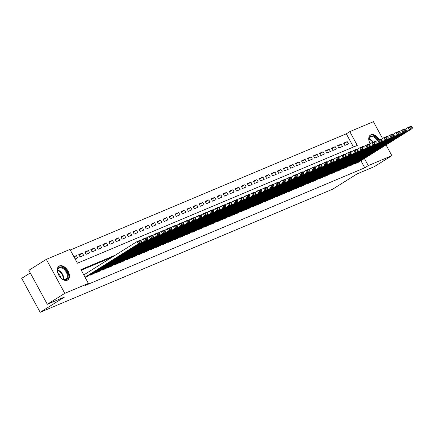 <?xml version="1.0" encoding="UTF-8"?>
<svg xmlns="http://www.w3.org/2000/svg" width="434" height="434" viewBox="0 0 434 434"><rect width="100%" height="100%" fill="white"/><g stroke="black" fill="none" stroke-linecap="round" stroke-linejoin="round"><path stroke-width="0.65" d="M370.072 143.838A8.175 5.051 -122 0 1 370.484 135.039A8.175 5.051 -122 0 1 370.934 134.811A8.175 5.051 -122 0 1 379.289 139.591M67.259 280.228A8.175 5.051 -122 0 1 58.878 275.395A8.175 5.051 -122 0 1 59.035 266.134A8.175 5.051 -122 0 1 59.48 265.901A8.175 5.051 -122 0 1 67.867 270.735A8.175 5.051 -122 0 1 67.709 279.995A8.175 5.051 -122 0 1 67.259 280.228M30.293 272.948L21.7 278.33L40.15 312.312L332.65 189.197L357.106 173.893L374.406 166.607L391.875 155.67L368.254 165.614L364.386 158.497M40.15 312.312L64.606 297.002L47.306 304.288L28.85 270.301L46.319 259.364L69.945 249.425L77.426 263.199L357.28 145.406L349.799 131.632L373.424 121.688L382.549 138.495M353.471 147.012L346.305 133.818L70.259 250.006M346.305 133.818L349.799 131.632M354.6 163.39L354.822 163.802L358.408 162.235M348.583 165.924L348.806 166.336L352.392 164.768M342.562 168.457L342.789 168.869L346.375 167.302M336.545 170.991L336.768 171.403L340.354 169.835M330.524 173.524L330.751 173.936L334.337 172.369M324.507 176.052L324.735 176.47L328.321 174.902M318.491 178.586L318.713 179.003L322.299 177.435M312.469 181.119L312.697 181.537L316.283 179.969M306.453 183.653L306.675 184.07L310.261 182.502M300.431 186.186L300.659 186.604L304.245 185.036M294.415 188.719L294.643 189.137L298.229 187.569M288.398 191.253L288.621 191.671L292.207 190.103M282.377 193.786L282.605 194.199L286.19 192.636M276.36 196.32L276.583 196.732L280.169 195.17M270.344 198.853L270.566 199.266L274.152 197.703M264.322 201.387L264.55 201.799L268.136 200.237M258.306 203.92L258.528 204.333L262.114 202.77M252.284 206.454L252.512 206.866L256.098 205.304M246.268 208.987L246.49 209.4L250.076 207.837M240.252 211.521L240.474 211.933L244.06 210.365M234.23 214.054L234.458 214.467L238.044 212.899M228.213 216.588L228.436 217L232.022 215.432M222.192 219.121L222.42 219.533L226.006 217.966M216.175 221.655L216.403 222.067L219.989 220.499M210.159 224.183L210.381 224.6L213.967 223.033M204.137 226.716L204.365 227.134L207.951 225.566M198.121 229.25L198.343 229.667L201.929 228.1M192.099 231.783L192.327 232.201L195.913 230.633M186.083 234.317L186.311 234.734L189.897 233.166M180.067 236.85L180.289 237.268L183.875 235.7M174.045 239.384L174.273 239.801L177.859 238.233M168.029 241.917L168.251 242.335L171.837 240.767M162.012 244.451L162.235 244.863L165.821 243.3M155.99 246.984L156.218 247.396L159.804 245.834M149.974 249.517L150.197 249.93L153.782 248.367M143.952 252.051L144.18 252.463L147.766 250.901M137.936 254.584L138.158 254.997L141.744 253.434M131.92 257.118L132.142 257.53L135.728 255.968M125.898 259.651L126.126 260.064L129.712 258.496M119.882 262.185L120.104 262.597L123.69 261.029M113.86 264.718L114.088 265.131L117.674 263.563M107.844 267.252L108.071 267.664L111.657 266.096M101.827 269.785L102.05 270.198L105.636 268.63M95.805 272.313L96.033 272.731L99.619 271.163M89.789 274.847L90.012 275.264L93.598 273.697M74.084 257.053L76.384 255.61L73.878 256.668M79.091 255.149L82.406 253.076L78.793 254.595L80.04 256.895L83.648 255.371L82.406 253.076M85.113 252.615L88.422 250.543L84.809 252.062L86.057 254.362L89.67 252.838L88.422 250.543M91.129 250.082L94.438 248.009L90.831 249.528L92.079 251.828L95.686 250.309L94.438 248.009M97.145 247.548L100.46 245.476L96.847 246.995L98.095 249.295L101.708 247.776L100.46 245.476M103.167 245.015L106.476 242.942L102.863 244.461L104.111 246.762L107.724 245.243L106.476 242.942M109.184 242.481L112.498 240.409L108.885 241.933L110.133 244.228L113.741 242.709L112.498 240.409M115.205 239.948L118.515 237.875L114.901 239.4L116.149 241.695L119.762 240.176L118.515 237.875M121.222 237.42L124.531 235.342L120.923 236.866L122.166 239.161L125.779 237.642L124.531 235.342M127.238 234.886L130.553 232.814L126.94 234.333L128.187 236.628L131.8 235.109L130.553 232.814M133.26 232.353L136.569 230.28L132.956 231.799L134.204 234.094L137.817 232.575L136.569 230.28M139.276 229.819L142.585 227.747L138.978 229.266L140.225 231.561L143.833 230.042L142.585 227.747M145.298 227.286L148.607 225.213L144.994 226.732L146.242 229.027L149.855 227.508L148.607 225.213M151.314 224.752L154.623 222.68L151.016 224.199L152.258 226.494L155.871 224.975L154.623 222.68M157.33 222.219L160.645 220.147L157.032 221.666L158.28 223.96L161.887 222.441L160.645 220.147M163.352 219.685L166.661 217.613L163.048 219.132L164.296 221.427L167.909 219.908L166.661 217.613M169.368 217.152L172.678 215.08L169.07 216.599L170.318 218.893L173.925 217.374L172.678 215.08M175.385 214.618L178.699 212.546L175.086 214.065L176.334 216.36L179.947 214.841L178.699 212.546M181.407 212.085L184.716 210.013L181.108 211.532L182.351 213.826L185.964 212.307L184.716 210.013M187.423 209.551L190.738 207.479L187.125 208.998L188.372 211.298L191.98 209.774L190.738 207.479M193.445 207.018L196.754 204.946L193.141 206.465L194.389 208.765L198.002 207.24L196.754 204.946M199.461 204.485L202.77 202.412L199.163 203.931L200.41 206.231L204.018 204.707L202.77 202.412M205.477 201.951L208.792 199.879L205.179 201.398L206.427 203.698L210.04 202.173L208.792 199.879M211.499 199.418L214.808 197.345L211.195 198.864L212.443 201.164L216.056 199.645L214.808 197.345M217.515 196.884L220.83 194.812L217.217 196.331L218.465 198.631L222.072 197.112L220.83 194.812M223.537 194.351L226.846 192.278L223.233 193.803L224.481 196.097L228.094 194.578L226.846 192.278M229.553 191.817L232.863 189.745L229.255 191.269L230.497 193.564L234.11 192.045L232.863 189.745M235.57 189.289L238.884 187.211L235.271 188.736L236.519 191.031L240.132 189.512L238.884 187.211M241.592 186.756L244.901 184.683L241.288 186.202L242.535 188.497L246.149 186.978L244.901 184.683M247.608 184.222L250.917 182.15L247.309 183.669L248.557 185.964L252.165 184.445L250.917 182.15M253.63 181.689L256.939 179.616L253.326 181.135L254.574 183.43L258.187 181.911L256.939 179.616M259.646 179.155L262.955 177.083L259.348 178.602L260.59 180.897L264.203 179.378L262.955 177.083M265.662 176.622L268.977 174.549L265.364 176.068L266.612 178.363L270.219 176.844L268.977 174.549M271.684 174.088L274.993 172.016L271.38 173.535L272.628 175.83L276.241 174.311L274.993 172.016M277.7 171.555L281.01 169.482L277.402 171.001L278.65 173.296L282.257 171.777L281.01 169.482M283.717 169.021L287.031 166.949L283.418 168.468L284.666 170.763L288.279 169.244L287.031 166.949M289.738 166.488L293.048 164.415L289.44 165.934L290.682 168.229L294.295 166.71L293.048 164.415M295.755 163.954L299.069 161.882L295.456 163.401L296.704 165.696L300.312 164.177L299.069 161.882M301.776 161.421L305.086 159.349L301.473 160.868L302.72 163.162L306.333 161.643L305.086 159.349M307.793 158.887L311.102 156.815L307.494 158.334L308.742 160.634L312.35 159.11L311.102 156.815M313.809 156.354L317.124 154.282L313.511 155.801L314.759 158.101L318.372 156.576L317.124 154.282M319.831 153.82L323.14 151.748L319.527 153.267L320.775 155.567L324.388 154.043L323.14 151.748M325.847 151.287L329.162 149.215L325.549 150.734L326.797 153.034L330.404 151.515L329.162 149.215M331.869 148.754L335.178 146.681L331.565 148.2L332.813 150.5L336.426 148.981L335.178 146.681M337.885 146.22L341.195 144.148L337.587 145.672L338.829 147.967L342.442 146.448L341.195 144.148M75.125 258.962L77.632 257.904L76.384 255.61M344.851 145.433L348.464 143.914L347.216 141.614L343.603 143.139L344.851 145.433M115.433 255.105L80.914 269.633L88.395 283.407L84.901 285.594L364.761 167.801L360.893 160.683M111.939 257.291L81.234 270.214M85.097 277.331L87.581 276.23M47.306 304.288L64.775 293.351L46.319 259.364M386.048 144.94L391.875 155.67M364.761 167.801L368.254 165.614M88.395 283.407L64.775 293.351M343.902 143.687L347.216 141.614M85.031 277.212L138.381 243.816L137.133 241.521L83.784 274.912M87.305 276.404L141.386 242.552L138.381 243.816L139.363 242.367L141.468 241.483L140.974 240.561L138.864 241.45L139.363 242.367M138.864 241.45L137.133 241.521L140.139 240.252L140.974 240.561M141.468 241.483L141.386 242.552M66.18 279.615A7.074 4.373 -122 0 1 62.225 278.948A7.074 4.373 -122 0 1 57.576 271.527A7.074 4.373 -122 0 1 59.447 267.214A7.074 4.373 -122 0 1 66.874 271.706A7.074 4.373 -122 0 1 66.18 279.615M62.067 278.85A6.553 4.047 58 0 0 65.577 279.377A6.553 4.047 58 0 0 65.941 279.187A6.553 4.047 58 0 0 66.066 271.765A6.553 4.047 58 0 0 59.344 267.892A6.553 4.047 58 0 0 58.986 268.082A6.553 4.047 58 0 0 57.597 271.711M67.194 280.261A8.127 5.018 58 0 0 67.243 271.044A8.127 5.018 58 0 0 58.948 266.297A8.127 5.018 58 0 0 58.574 266.487M60.776 277.809A4.665 2.881 58 0 0 57.972 273.328M370.094 143.822A7.074 4.373 -122 0 1 369.03 140.437A7.074 4.373 -122 0 1 376.099 137.741A7.074 4.373 -122 0 1 378.041 140.117M377.406 140.48A6.553 4.047 58 0 0 375.616 138.3A6.553 4.047 58 0 0 370.441 136.987A6.553 4.047 58 0 0 369.052 140.621M370.712 143.437A4.665 2.881 58 0 0 370.028 142.715A4.665 2.881 58 0 0 369.426 142.233M378.649 139.862A8.127 5.018 58 0 0 376.376 137.063A8.127 5.018 58 0 0 370.028 135.392M90.315 275.134L144.397 241.282L143.149 238.988L140.757 240.485M93.326 273.87L147.408 240.018L144.397 241.282L145.385 239.834L147.489 238.95L146.99 238.027L144.885 238.917L145.385 239.834M144.885 238.917L143.149 238.988L146.16 237.718L146.99 238.027M147.489 238.95L147.408 240.018M96.332 272.606L150.414 238.749L149.166 236.454L146.779 237.951M99.343 271.337L153.424 237.485L150.414 238.749L151.401 237.3L153.506 236.416L153.007 235.499L150.902 236.384L151.401 237.3M150.902 236.384L149.166 236.454L152.177 235.185L153.007 235.499M153.506 236.416L153.424 237.485M102.353 270.073L156.435 236.215L155.188 233.921L152.795 235.418M105.359 268.803L159.441 234.951L156.435 236.215L157.417 234.767L159.528 233.883L159.028 232.966L156.918 233.85L157.417 234.767M156.918 233.85L155.188 233.921L158.198 232.651L159.028 232.966M159.528 233.883L159.441 234.951M108.37 267.539L162.452 233.682L161.204 231.387L158.811 232.884M111.381 266.27L165.463 232.418L162.452 233.682L163.439 232.233L165.544 231.349L165.045 230.432L162.94 231.317L163.439 232.233M162.94 231.317L161.204 231.387L164.215 230.118L165.045 230.432M165.544 231.349L165.463 232.418M114.386 265.006L168.468 231.148L167.226 228.854L164.833 230.351M117.397 263.736L171.479 229.884L168.468 231.148L169.455 229.7L171.56 228.816L171.067 227.899L168.956 228.783L169.455 229.7M168.956 228.783L167.226 228.854L170.231 227.584L171.067 227.899M171.56 228.816L171.479 229.884M120.408 262.472L174.49 228.615L173.242 226.32L170.85 227.817M123.413 261.203L177.501 227.351L174.49 228.615L175.477 227.166L177.582 226.282L177.083 225.365L174.978 226.25L175.477 227.166M174.978 226.25L173.242 226.32L176.253 225.056L177.083 225.365M177.582 226.282L177.501 227.351M126.424 259.939L180.506 226.081L179.258 223.787L176.871 225.284M129.435 258.669L183.517 224.817L180.506 226.081L181.493 224.638L183.598 223.749L183.099 222.832L180.994 223.716L181.493 224.638M180.994 223.716L179.258 223.787L182.269 222.523L183.099 222.832M183.598 223.749L183.517 224.817M132.446 257.405L186.528 223.548L185.28 221.253L182.888 222.751M135.451 256.136L189.533 222.284L186.528 223.548L187.51 222.105L189.62 221.215L189.121 220.298L187.011 221.183L187.51 222.105M187.011 221.183L185.28 221.253L188.285 219.989L189.121 220.298M189.62 221.215L189.533 222.284M138.462 254.872L192.544 221.014L191.296 218.72L188.904 220.217M141.473 253.602L195.555 219.75L192.544 221.014L193.531 219.571L195.636 218.682L195.137 217.765L193.032 218.649L193.531 219.571M193.032 218.649L191.296 218.72L194.307 217.456L195.137 217.765M195.636 218.682L195.555 219.75M144.479 252.338L198.56 218.486L197.318 216.186L194.926 217.684M147.489 251.069L201.571 217.217L198.56 218.486L199.548 217.038L201.653 216.148L201.154 215.231L199.049 216.116L199.548 217.038M199.049 216.116L197.318 216.186L200.324 214.922L201.154 215.231M201.653 216.148L201.571 217.217M150.5 249.805L204.582 215.953L203.334 213.653L200.942 215.15M153.506 248.541L207.588 214.684L204.582 215.953L205.564 214.504L207.674 213.615L207.175 212.698L205.07 213.582L205.564 214.504M205.07 213.582L203.334 213.653L206.345 212.389L207.175 212.698M207.674 213.615L207.588 214.684M156.517 247.272L210.598 213.419L209.351 211.119L206.958 212.617M159.528 246.007L213.609 212.15L210.598 213.419L211.586 211.971L213.691 211.081L213.192 210.164L211.087 211.049L211.586 211.971M211.087 211.049L209.351 211.119L212.362 209.855L213.192 210.164M213.691 211.081L213.609 212.15M162.533 244.738L216.62 210.886L215.373 208.586L212.98 210.083M165.544 243.474L219.626 209.617L216.62 210.886L217.602 209.438L219.713 208.548L219.213 207.631L217.103 208.521L217.602 209.438M217.103 208.521L215.373 208.586L218.378 207.322L219.213 207.631M219.713 208.548L219.626 209.617M168.555 242.205L222.637 208.353L221.389 206.052L218.996 207.55M171.566 240.941L225.647 207.083L222.637 208.353L223.624 206.904L225.729 206.014L225.23 205.098L223.125 205.987L223.624 206.904M223.125 205.987L221.389 206.052L224.4 204.788L225.23 205.098M225.729 206.014L225.647 207.083M174.571 239.671L228.653 205.819L227.411 203.519L225.018 205.016M177.582 238.407L231.664 204.55L228.653 205.819L229.64 204.371L231.745 203.486L231.246 202.564L229.141 203.454L229.64 204.371M229.141 203.454L227.411 203.519L230.416 202.255L231.246 202.564M231.745 203.486L231.664 204.55M180.593 237.138L234.675 203.286L233.427 200.991L231.034 202.488M183.598 235.874L237.68 202.016L234.675 203.286L235.657 201.837L237.767 200.953L237.268 200.031L235.163 200.92L235.657 201.837M235.163 200.92L233.427 200.991L236.438 199.721L237.268 200.031M237.767 200.953L237.68 202.016M186.609 234.604L240.691 200.752L239.443 198.457L237.051 199.955M189.62 233.34L243.702 199.483L240.691 200.752L241.678 199.304L243.783 198.419L243.284 197.497L241.179 198.387L241.678 199.304M241.179 198.387L239.443 198.457L242.454 197.188L243.284 197.497M243.783 198.419L243.702 199.483M192.625 232.071L246.713 198.219L245.465 195.924L243.073 197.421M195.636 230.807L249.718 196.949L246.713 198.219L247.695 196.77L249.8 195.886L249.306 194.964L247.196 195.853L247.695 196.77M247.196 195.853L245.465 195.924L248.47 194.654L249.306 194.964M249.8 195.886L249.718 196.949M198.647 229.537L252.729 195.685L251.481 193.39L249.089 194.888M201.658 228.273L255.74 194.421L252.729 195.685L253.716 194.237L255.821 193.352L255.322 192.43L253.217 193.32L253.716 194.237M253.217 193.32L251.481 193.39L254.492 192.121L255.322 192.43M255.821 193.352L255.74 194.421M204.664 227.004L258.745 193.152L257.498 190.857L255.111 192.354M207.674 225.74L261.756 191.888L258.745 193.152L259.733 191.703L261.838 190.819L261.339 189.897L259.234 190.786L259.733 191.703M259.234 190.786L257.498 190.857L260.508 189.587L261.339 189.897M261.838 190.819L261.756 191.888M210.685 224.476L264.767 190.618L263.519 188.323L261.127 189.821M213.691 223.206L267.773 189.354L264.767 190.618L265.749 189.17L267.859 188.285L267.36 187.369L265.25 188.253L265.749 189.17M265.25 188.253L263.519 188.323L266.53 187.054L267.36 187.369M267.859 188.285L267.773 189.354M216.702 221.942L270.783 188.085L269.536 185.79L267.143 187.287M219.713 220.673L273.794 186.821L270.783 188.085L271.771 186.636L273.876 185.752L273.377 184.835L271.272 185.719L271.771 186.636M271.272 185.719L269.536 185.79L272.547 184.521L273.377 184.835M273.876 185.752L273.794 186.821M222.718 219.409L276.8 185.551L275.557 183.256L273.165 184.754M225.729 218.139L279.811 184.287L276.8 185.551L277.787 184.103L279.892 183.219L279.398 182.302L277.288 183.186L277.787 184.103M277.288 183.186L275.557 183.256L278.563 181.987L279.398 182.302M279.892 183.219L279.811 184.287M228.74 216.875L282.822 183.018L281.574 180.723L279.181 182.22M231.745 215.606L285.832 181.754L282.822 183.018L283.809 181.569L285.914 180.685L285.415 179.768L283.31 180.653L283.809 181.569M283.31 180.653L281.574 180.723L284.585 179.454L285.415 179.768M285.914 180.685L285.832 181.754M234.756 214.342L288.838 180.484L287.59 178.19L285.203 179.687M237.767 213.072L291.849 179.22L288.838 180.484L289.825 179.036L291.93 178.152L291.431 177.235L289.326 178.119L289.825 179.036M289.326 178.119L287.59 178.19L290.601 176.926L291.431 177.235M291.93 178.152L291.849 179.22M240.778 211.808L294.86 177.951L293.612 175.656L291.219 177.153M243.783 210.539L297.865 176.687L294.86 177.951L295.842 176.508L297.952 175.618L297.453 174.701L295.342 175.586L295.842 176.508M295.342 175.586L293.612 175.656L296.617 174.392L297.453 174.701M297.952 175.618L297.865 176.687M246.794 209.275L300.876 175.417L299.628 173.123L297.236 174.62M249.805 208.005L303.887 174.153L300.876 175.417L301.863 173.974L303.968 173.085L303.469 172.168L301.364 173.052L301.863 173.974M301.364 173.052L299.628 173.123L302.639 171.859L303.469 172.168M303.968 173.085L303.887 174.153M252.81 206.741L306.892 172.884L305.65 170.589L303.257 172.086M255.821 205.472L309.903 171.62L306.892 172.884L307.88 171.441L309.984 170.551L309.485 169.634L307.38 170.519L307.88 171.441M307.38 170.519L305.65 170.589L308.655 169.325L309.485 169.634M309.984 170.551L309.903 171.62M258.832 204.208L312.914 170.356L311.666 168.056L309.274 169.553M261.838 202.938L315.919 169.086L312.914 170.356L313.896 168.907L316.006 168.018L315.507 167.101L313.402 167.985L313.896 168.907M313.402 167.985L311.666 168.056L314.677 166.792L315.507 167.101M316.006 168.018L315.919 169.086M264.849 201.674L318.93 167.822L317.683 165.522L315.29 167.019M267.859 200.41L321.941 166.553L318.93 167.822L319.918 166.374L322.023 165.484L321.523 164.567L319.419 165.452L319.918 166.374M319.419 165.452L317.683 165.522L320.693 164.258L321.523 164.567M322.023 165.484L321.941 166.553M270.865 199.141L324.952 165.289L323.704 162.989L321.312 164.486M273.876 197.877L327.958 164.019L324.952 165.289L325.934 163.84L328.044 162.951L327.545 162.034L325.435 162.918L325.934 163.84M325.435 162.918L323.704 162.989L326.71 161.725L327.545 162.034M328.044 162.951L327.958 164.019M276.887 196.607L330.968 162.755L329.721 160.455L327.328 161.953M279.897 195.343L333.979 161.486L330.968 162.755L331.956 161.307L334.061 160.417L333.562 159.5L331.457 160.39L331.956 161.307M331.457 160.39L329.721 160.455L332.732 159.191L333.562 159.5M334.061 160.417L333.979 161.486M282.903 194.074L336.985 160.222L335.742 157.922L333.35 159.419M285.914 192.81L339.996 158.952L336.985 160.222L337.972 158.773L340.077 157.884L339.578 156.967L337.473 157.857L337.972 158.773M337.473 157.857L335.742 157.922L338.748 156.658L339.578 156.967M340.077 157.884L339.996 158.952M288.925 191.54L343.006 157.688L341.759 155.388L339.366 156.886M291.93 190.276L346.012 156.419L343.006 157.688L343.988 156.24L346.099 155.356L345.6 154.433L343.495 155.323L343.988 156.24M343.495 155.323L341.759 155.388L344.77 154.124L345.6 154.433M346.099 155.356L346.012 156.419M294.941 189.007L349.023 155.155L347.775 152.86L345.383 154.358M297.952 187.743L352.034 153.886L349.023 155.155L350.01 153.707L352.115 152.822L351.616 151.9L349.511 152.79L350.01 153.707M349.511 152.79L347.775 152.86L350.786 151.591L351.616 151.9M352.115 152.822L352.034 153.886M300.957 186.474L355.045 152.622L353.797 150.327L351.404 151.824M303.968 185.209L358.05 151.352L355.045 152.622L356.026 151.173L358.131 150.289L357.638 149.367L355.527 150.256L356.026 151.173M355.527 150.256L353.797 150.327L356.802 149.057L357.638 149.367M358.131 150.289L358.05 151.352M306.979 183.94L361.061 150.088L359.813 147.793L357.421 149.291M309.99 182.676L364.072 148.819L361.061 150.088L362.048 148.64L364.153 147.755L363.654 146.833L361.549 147.723L362.048 148.64M361.549 147.723L359.813 147.793L362.824 146.524L363.654 146.833M364.153 147.755L364.072 148.819M312.995 181.407L367.077 147.555L365.829 145.26L363.442 146.757M316.006 180.143L370.088 146.285L367.077 147.555L368.065 146.106L370.169 145.222L369.67 144.3L367.565 145.189L368.065 146.106M367.565 145.189L365.829 145.26L368.84 143.99L369.67 144.3M370.169 145.222L370.088 146.285M319.017 178.873L373.099 145.021L371.851 142.726L369.459 144.224M322.023 177.609L376.104 143.757L373.099 145.021L374.081 143.573L376.191 142.688L375.692 141.766L373.582 142.656L374.081 143.573M373.582 142.656L371.851 142.726L374.862 141.457L375.692 141.766M376.191 142.688L376.104 143.757M325.033 176.345L379.115 142.488L377.868 140.193L375.475 141.69M328.044 175.076L382.126 141.224L379.115 142.488L380.103 141.039L382.208 140.155L381.708 139.238L379.604 140.122L380.103 141.039M379.604 140.122L377.868 140.193L380.878 138.923L381.708 139.238M382.208 140.155L382.126 141.224M331.05 173.812L385.132 139.954L383.889 137.659L381.497 139.157M334.061 172.542L388.142 138.69L385.132 139.954L386.119 138.506L388.224 137.621L387.73 136.705L385.62 137.589L386.119 138.506M385.62 137.589L383.889 137.659L386.895 136.39L387.73 136.705M388.224 137.621L388.142 138.69M337.072 171.278L391.153 137.421L389.906 135.126L387.513 136.623M340.077 170.009L394.164 136.157L391.153 137.421L392.141 135.972L394.246 135.088L393.746 134.171L391.642 135.055L392.141 135.972M391.642 135.055L389.906 135.126L392.916 133.856L393.746 134.171M394.246 135.088L394.164 136.157M343.088 168.745L397.17 134.887L395.922 132.592L393.535 134.09M346.099 167.475L400.181 133.623L397.17 134.887L398.157 133.439L400.262 132.554L399.763 131.638L397.658 132.522L398.157 133.439M397.658 132.522L395.922 132.592L398.933 131.323L399.763 131.638M400.262 132.554L400.181 133.623M349.11 166.211L403.191 132.354L401.944 130.059L399.551 131.556M352.115 164.942L406.197 131.09L403.191 132.354L404.173 130.905L406.284 130.021L405.785 129.104L403.674 129.988L404.173 130.905M403.674 129.988L401.944 130.059L404.949 128.795L405.785 129.104M406.284 130.021L406.197 131.09M355.126 163.678L409.208 129.82L407.96 127.525L405.568 129.023M358.137 162.408L412.219 128.556L409.208 129.82L410.195 128.377L412.3 127.487L411.801 126.571L409.696 127.455L410.195 128.377M409.696 127.455L407.96 127.525L410.971 126.261L411.801 126.571M412.3 127.487L412.219 128.556M57.695 270.067A6.553 4.047 -122 0 1 63.592 279.485M63.131 279.35A6.336 3.917 58 0 0 57.614 270.534M369.15 138.972A6.553 4.047 -122 0 1 371.976 140.578A6.553 4.047 -122 0 1 373.327 142.102M372.817 142.319A6.336 3.917 58 0 0 371.575 140.936A6.336 3.917 58 0 0 369.068 139.444"/></g></svg>
